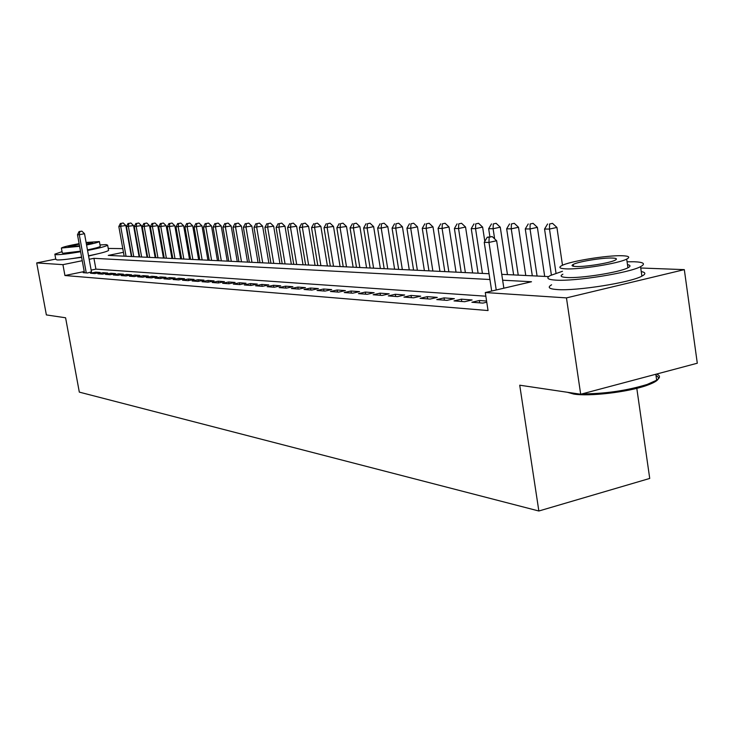 <?xml version="1.0" encoding="UTF-8"?>
<svg xmlns="http://www.w3.org/2000/svg" width="734" height="734" viewBox="0 0 734 734"><rect width="100%" height="100%" fill="white"/><g stroke="black" fill="none" stroke-linecap="round" stroke-linejoin="round"><path stroke-width="1.1" d="M636.8 388.332L649.728 478.44L538.857 511.002L79.318 392.121L65.592 317.776L46.37 314.923L36.7 262.919L55.756 259.065M108.228 248.441L122.789 248.615M137.763 249.175L138.276 249.193M640.745 268.002L684.317 269.635L566.455 297.894L485.284 292.536L531.508 281.746L502.643 280.204M566.455 297.894L580.686 394.25L697.3 363.22L684.317 269.635M486.587 301.041L479.348 300.509L471.87 302.261L482.889 303.105L486.761 302.188M454.016 300.903L464.659 301.711L472.1 299.967L461.402 299.178L454.016 300.903M436.758 299.591L447.043 300.371L454.392 298.665L444.052 297.894L436.758 299.591M420.068 298.316L430.014 299.077L437.271 297.398L427.271 296.655L420.068 298.316M403.911 297.087L413.545 297.821L420.71 296.169L411.031 295.453L403.911 297.087M388.277 295.903L397.599 296.609L404.682 294.985L395.314 294.288L388.277 295.903M373.138 294.747L382.166 295.435L389.167 293.839L380.084 293.169L373.138 294.747M358.458 293.628L367.211 294.297L374.129 292.728L365.33 292.077L358.458 293.628M344.228 292.545L352.715 293.187L359.55 291.646L351.017 291.022L344.228 292.545M330.428 291.499L338.658 292.123L345.411 290.6L337.135 289.994L330.428 291.499M317.033 290.471L325.024 291.086L331.695 289.591L323.666 288.994L317.033 290.471M304.032 289.48L311.785 290.077L318.382 288.609L310.583 288.031L304.032 289.48M291.398 288.526L298.931 289.095L305.454 287.645L297.876 287.086L291.398 288.526M279.122 287.59L286.443 288.141L292.894 286.719L285.526 286.177L279.122 287.59M267.185 286.682L274.305 287.223L280.691 285.82L273.525 285.287L267.185 286.682M255.588 285.792L262.506 286.324L268.818 284.939L261.854 284.425L255.588 285.792M244.294 284.939L251.028 285.453L257.276 284.086L250.496 283.581L244.294 284.939M233.311 284.104L239.862 284.599L246.037 283.26L239.44 282.764L233.311 284.104M222.613 283.287L228.999 283.774L235.1 282.443L228.678 281.975L222.613 283.287M212.19 282.489L218.411 282.966L224.457 281.663L218.2 281.195L212.19 282.489M202.043 281.718L208.098 282.177L214.08 280.893L207.988 280.443L202.043 281.718M192.152 280.966L198.052 281.416L203.969 280.149L198.033 279.709L192.152 280.966M182.509 280.232L188.262 280.672L194.115 279.415L188.326 278.984L182.509 280.232M173.105 279.516L178.72 279.938L184.509 278.709L178.857 278.287L173.105 279.516M163.93 278.819L169.407 279.232L175.142 278.012L169.627 277.608L163.93 278.819M154.975 278.131L160.324 278.544L166.003 277.342L160.618 276.938L154.975 278.131M146.231 277.47L151.452 277.865L157.076 276.681L151.828 276.287L146.231 277.47M137.698 276.819L142.8 277.204L148.369 276.03L143.24 275.654L137.698 276.819M129.368 276.186L134.35 276.562L139.855 275.406L134.845 275.039L129.368 276.186M121.229 275.562L126.092 275.938L131.551 274.791L126.652 274.424L121.229 275.562M113.275 274.956L118.018 275.323L123.431 274.186L118.651 273.837L113.275 274.956M105.494 274.369L110.137 274.718L115.495 273.608L110.825 273.259L105.494 274.369M97.888 273.791L102.43 274.131L107.742 273.03L103.164 272.69L97.888 273.791M90.456 273.222L94.897 273.562L100.154 272.47L95.686 272.14L90.456 273.222M84.217 271.543L64.931 275.525L488.046 310.546L485.284 292.536M485.844 296.206L95.906 269.13L91.144 270.112M84.382 272.424L83.181 272.672L87.529 273.002L91.456 271.828M580.686 394.25L519.727 385.203L538.857 511.002M64.931 275.525L62.931 264.653L36.7 262.919M96.585 254.102L88.575 256.047M81.63 257.359L68.501 259.065M489.927 279.516L93.943 258.322L89.172 259.295M82.245 260.708L62.931 264.653M123.45 252.303L108.265 255.404L489.037 273.736M501.753 274.342L548.628 276.599M138.286 249.276L137.799 249.376M95.906 269.13L93.943 258.322M95.906 273.351L95.686 272.14M103.393 273.938L103.164 272.69M111.054 274.534L110.825 273.259M118.88 275.14L118.651 273.837M126.899 275.764L126.652 274.424M135.093 276.406L134.845 275.039M143.488 277.067L143.24 275.654M152.085 277.736L151.828 276.287M160.884 278.425L160.618 276.938M169.893 279.131L169.627 277.608M179.133 279.856L178.857 278.287M188.61 280.599L188.326 278.984M198.318 281.361L198.033 279.709M208.282 282.14L207.988 280.443M218.503 282.948L218.2 281.195M228.99 283.774L228.678 281.975M239.752 284.59L239.44 282.764M250.808 285.434L250.496 283.581M262.166 286.297L261.854 284.425M273.846 287.187L273.525 285.287M285.856 288.104L285.526 286.177M298.206 289.04L297.876 287.086M310.913 290.013L310.583 288.031M323.997 291.003L323.666 288.994M337.466 292.031L337.135 289.994M351.357 293.086L351.017 291.022M365.67 294.178L365.33 292.077M380.432 295.297L380.084 293.169M395.663 296.463L395.314 294.288M411.379 297.655L411.031 295.453M427.619 298.894L427.271 296.655M444.409 300.169L444.052 297.894M461.759 301.49L461.402 299.178M479.715 302.858L479.348 300.509M91.521 272.176L84.511 233.706L79.29 234.742L86.254 272.901M79.795 231.559L81.887 231.155L79.079 231.549L79.795 231.559L79.29 234.742L77.492 234.706L84.447 272.764M84.511 233.706L81.887 231.155M79.079 231.549L77.492 234.706M131.386 256.515L125.835 225.531L118.825 226.531L124.147 256.166M126.046 256.258L120.715 226.54L121.174 223.402L123.22 222.998L121.174 223.402M118.825 226.531L120.422 223.402M123.22 222.998L125.835 225.531M87.566 250.459C99.411 248.11 106.1 246.34 107.632 245.156L106.136 244.606L99.998 244.954M62.041 251.652L54.857 254.157L56.142 254.67C60.463 254.753 68.62 253.771 80.602 251.744M54.903 254.441L55.821 259.405L57.114 259.955C61.445 260.056 69.602 259.102 81.575 257.065M80.501 251.184L63.207 253.248L62.262 252.872L61.408 248.239M86.566 245.009C94.181 243.459 98.448 242.303 99.384 241.559L86.107 242.477M79.125 243.642C68.822 245.551 62.904 247.019 61.372 248.037L79.611 246.303M79.208 244.11L68.143 246.872L79.52 245.817M86.474 244.486L92.64 242.697L86.199 242.982M100.219 246.165L100.264 246.395C99.329 247.165 95.062 248.331 87.456 249.89M88.53 255.79C100.374 253.413 107.063 251.624 108.577 250.413L108.522 250.074M656.003 375.542C661.196 378.083 657.985 381.423 646.379 385.561C627.533 392.204 588.971 396.663 573.704 394.048L567.364 392.268M569.4 392.571L576.493 393.626M562.464 271.286L550.225 275.571C545.747 278.094 547.619 279.617 555.84 280.14C574.997 281.535 629.203 272.938 640.553 266.671C645.92 263.8 643.81 262.157 634.231 261.754L627.075 261.781M551.601 284.792C547.133 287.379 549.014 288.976 557.234 289.563C576.41 291.141 630.579 282.572 641.892 276.14C646.021 273.966 645.801 272.442 641.241 271.552M627.478 264.644C630.671 265.24 630.818 266.286 627.928 267.782C619.863 272.286 581.007 278.48 567.006 277.516C560.959 277.149 559.592 276.048 562.895 274.195M622.221 255.744C607.192 255.111 569.254 261.332 561.638 265.671C558.317 267.479 559.684 268.534 565.731 268.855C579.722 269.699 618.597 263.488 626.689 259.093C630.46 257.111 628.974 255.992 622.221 255.744M575.896 266.497C585.035 267.02 609.982 263.011 615.138 260.185C617.514 258.928 616.569 258.212 612.303 258.047C602.733 257.606 578.181 261.616 573.217 264.423C571.034 265.607 571.924 266.295 575.896 266.497M581.989 393.901C604.926 393.828 626.625 390.69 647.085 384.478L656.664 380.221C660.444 377.652 660.398 375.597 656.526 374.065M139.139 256.891L133.551 225.567L126.45 226.577L131.808 256.533M133.753 256.625L128.386 226.586L128.845 223.42L130.909 223.008L128.845 223.42M126.45 226.577L128.065 223.411M130.909 223.008L133.551 225.567M147.075 257.267L141.442 225.595L134.249 226.623L139.653 256.909M141.634 257.01L136.221 226.632L136.68 223.43L138.763 223.017L136.68 223.43M134.249 226.623L135.891 223.43M138.763 223.017L141.442 225.595M155.186 257.662L149.507 225.632L142.222 226.668L147.662 257.295M149.699 257.395L144.24 226.687L144.69 223.439L146.8 223.017L144.69 223.439M142.222 226.668L143.882 223.439M146.8 223.017L149.507 225.632M163.471 258.056L157.755 225.668L150.369 226.714L155.865 257.689M157.938 257.79L152.443 226.733L152.892 223.448L155.012 223.026L152.892 223.448M150.369 226.714L152.057 223.448M155.012 223.026L157.755 225.668M171.958 258.469L166.196 225.705L158.709 226.769L164.242 258.093M166.37 258.203L160.829 226.778L161.269 223.457L163.416 223.035L161.269 223.457M158.709 226.769L160.425 223.457M163.416 223.035L166.196 225.705M180.637 258.882L174.83 225.751L167.242 226.815L172.82 258.506M174.995 258.616L169.407 226.834L169.848 223.475L172.022 223.044L169.848 223.475M167.242 226.815L168.985 223.475M172.022 223.044L174.83 225.751M189.519 259.313L183.665 225.788L175.977 226.87L181.601 258.937M183.83 259.038L178.197 226.879L178.637 223.485L180.821 223.053L178.637 223.485M175.977 226.87L177.747 223.485M180.821 223.053L183.665 225.788M198.62 259.753L192.712 225.824L184.922 226.925L190.583 259.368M192.868 259.478L187.188 226.934L187.62 223.503L189.831 223.053L187.62 223.503M184.922 226.925L186.711 223.494M189.831 223.053L192.712 225.824M207.933 260.203L201.978 225.87L194.079 226.98L199.786 259.808M202.125 259.919L196.4 226.989L196.831 223.512L199.061 223.063L196.831 223.512M194.079 226.98L195.895 223.512M199.061 223.063L201.978 225.87M217.466 260.662L211.465 225.907L203.456 227.035L209.218 260.258M211.603 260.377L205.832 227.045L206.263 223.521L208.511 223.072L206.263 223.521M203.456 227.035L205.309 223.521M208.511 223.072L211.465 225.907M227.246 261.13L221.191 225.953L213.062 227.09L218.87 260.726M221.319 260.845L215.502 227.1L215.924 223.54L218.2 223.081L215.924 223.54M213.062 227.09L214.943 223.54M218.2 223.081L221.191 225.953M237.266 261.616L231.164 225.999L222.916 227.145L228.769 261.203M231.283 261.322L225.411 227.164L225.824 223.549L228.127 223.09L225.824 223.549M222.916 227.145L224.824 223.549M228.127 223.09L231.164 225.999M247.532 262.102L241.385 226.044L233.017 227.21L238.917 261.689M241.495 261.818L235.577 227.219L235.981 223.567L238.302 223.099L235.981 223.567M233.017 227.21L234.953 223.567M238.302 223.099L241.385 226.044M258.065 262.616L251.863 226.09L243.367 227.265L249.321 262.194M251.964 262.322L246 227.283L246.404 223.576L248.743 223.108L246.404 223.576M243.367 227.265L245.349 223.576M248.743 223.108L251.863 226.09M268.873 263.13L262.616 226.136L253.992 227.329L260.001 262.708M262.708 262.836L256.698 227.347L257.083 223.595L259.46 223.118L257.083 223.595M253.992 227.329L256.01 223.595M259.46 223.118L262.616 226.136M279.957 263.671L273.654 226.182L264.901 227.393L270.947 263.231M273.736 263.368L267.671 227.412L268.057 223.613L270.451 223.118L268.057 223.613M264.901 227.393L266.947 223.613M270.451 223.118L273.654 226.182M291.343 264.212L284.985 226.228L276.094 227.457L282.195 263.772M285.058 263.91L278.938 227.476L279.315 223.622L281.737 223.127L279.315 223.622M276.094 227.457L278.177 223.622M281.737 223.127L284.985 226.228M303.032 264.781L296.628 226.283L287.59 227.531L293.747 264.332M296.683 264.469L290.517 227.549L290.884 223.641L293.325 223.145L290.884 223.641M287.59 227.531L289.71 223.641M293.325 223.145L296.628 226.283M315.042 265.359L308.583 226.338L299.399 227.595L305.61 264.901M308.619 265.047L302.408 227.613L302.766 223.659L305.234 223.154L302.766 223.659M299.399 227.595L301.564 223.659M305.234 223.154L308.583 226.338M327.392 265.947L320.868 226.393L311.537 227.668L317.794 265.488M320.896 265.635L314.629 227.687L314.978 223.677L317.473 223.164L314.978 223.677M311.537 227.668L313.739 223.677M317.473 223.164L320.868 226.393M340.081 266.561L333.502 226.448L324.015 227.742L330.328 266.093M333.511 266.249L327.19 227.76L327.529 223.696L330.052 223.173L327.529 223.696M324.015 227.742L326.254 223.696M330.052 223.173L333.502 226.448M353.127 267.194L346.503 226.503L336.851 227.815L343.218 266.717M346.494 266.873L340.117 227.834L340.448 223.714L342.998 223.182L340.448 223.714M336.851 227.815L339.136 223.714M342.998 223.182L346.503 226.503M366.56 267.837L359.871 226.567L353.421 227.916L350.054 227.898L356.476 267.35M359.853 267.515L353.421 227.916L353.733 223.732L356.311 223.191L353.733 223.732M350.054 227.898L352.384 223.732M356.311 223.191L359.871 226.567M380.377 268.506L373.634 226.623L367.11 227.999L363.651 227.98L370.119 268.011M373.597 268.176L367.11 227.999L367.413 223.751L370.019 223.2L367.413 223.751M363.651 227.98L366.027 223.751M370.019 223.2L373.634 226.623M394.608 269.185L387.809 226.687L381.212 228.081L377.643 228.063L384.176 268.681M387.754 268.855L381.212 228.081L381.497 223.769L384.139 223.219L381.497 223.769M377.643 228.063L380.074 223.769M384.139 223.219L387.809 226.687M409.269 269.892L402.416 226.751L395.745 228.164L392.066 228.146L398.654 269.378M402.333 269.562L395.745 228.164L396.011 223.787L398.681 223.228L396.011 223.787M392.066 228.146L394.543 223.787M398.681 223.228L402.416 226.751M424.38 270.617L417.472 226.815L410.719 228.256L406.93 228.228L413.572 270.103M417.371 270.286L410.719 228.256L410.976 223.815L413.673 223.237L410.976 223.815M406.93 228.228L409.453 223.806M413.673 223.237L417.472 226.815M439.96 271.369L432.996 226.889L426.16 228.347L422.261 228.32L428.95 270.837M432.867 271.029L426.16 228.347L426.399 223.833L429.133 223.255L426.399 223.833M422.261 228.32L424.839 223.833M429.133 223.255L432.996 226.889M456.034 272.149L449.015 226.953L442.097 228.439L438.07 228.412L444.813 271.608M448.859 271.8L442.097 228.439L442.318 223.852L445.079 223.264L442.318 223.852M438.07 228.412L440.703 223.852M445.079 223.264L449.015 226.953M472.632 272.947L465.549 227.026L458.548 228.54L454.392 228.513L461.191 272.397M465.374 272.589L458.548 228.54L458.75 223.879L461.548 223.283L458.75 223.879M454.392 228.513L457.08 223.879M461.548 223.283L465.549 227.026M484.807 241.376L482.623 227.109L475.54 228.641L471.246 228.613L478.1 273.204M482.421 273.415L475.54 228.641L475.715 223.898L478.55 223.292L475.715 223.898M471.246 228.613L473.999 223.898M478.55 223.292L482.623 227.109M507.46 274.617L500.267 227.182L493.101 228.742L488.661 228.714L489.872 236.66M494.643 238.871L493.101 228.742L493.257 223.925L496.12 223.31L493.257 223.925M488.661 228.714L491.477 223.925M496.12 223.31L500.267 227.182M525.764 275.498L518.507 227.265L511.259 228.843L506.662 228.825L513.635 274.92M518.241 275.14L511.259 228.843L511.387 223.953L514.286 223.32L511.387 223.953M506.662 228.825L509.543 223.953M514.286 223.32L518.507 227.265M544.692 276.415L537.38 227.347L530.04 228.962L525.278 228.935L532.306 275.819M537.077 276.048L530.04 228.962L530.141 223.98L533.077 223.338L530.141 223.98M525.278 228.935L528.232 223.971M533.077 223.338L537.38 227.347M503.854 288.196L496.634 240.734L488.972 242.431L496.23 289.976M489.138 237.256L492.202 236.587L487.238 237.229L489.138 237.256L488.972 242.431L484.238 242.339L491.688 291.04M496.634 240.734L492.202 236.587M487.238 237.229L484.238 242.339M562.492 265.258L556.913 227.43L549.482 229.072L544.555 229.045L551.381 274.993M556.014 273.204L549.482 229.072L549.546 224.008L552.519 223.356L549.546 224.008M544.555 229.045L547.582 223.998M552.519 223.356L556.913 227.43M100.264 246.395L99.384 241.559M107.632 245.156L108.577 250.413M655.82 374.257L656.664 380.221M573.493 266.268L573.217 264.423M627.928 267.782L626.689 259.093M640.553 266.671L641.892 276.14M646.379 385.561L647.085 384.478"/></g></svg>
